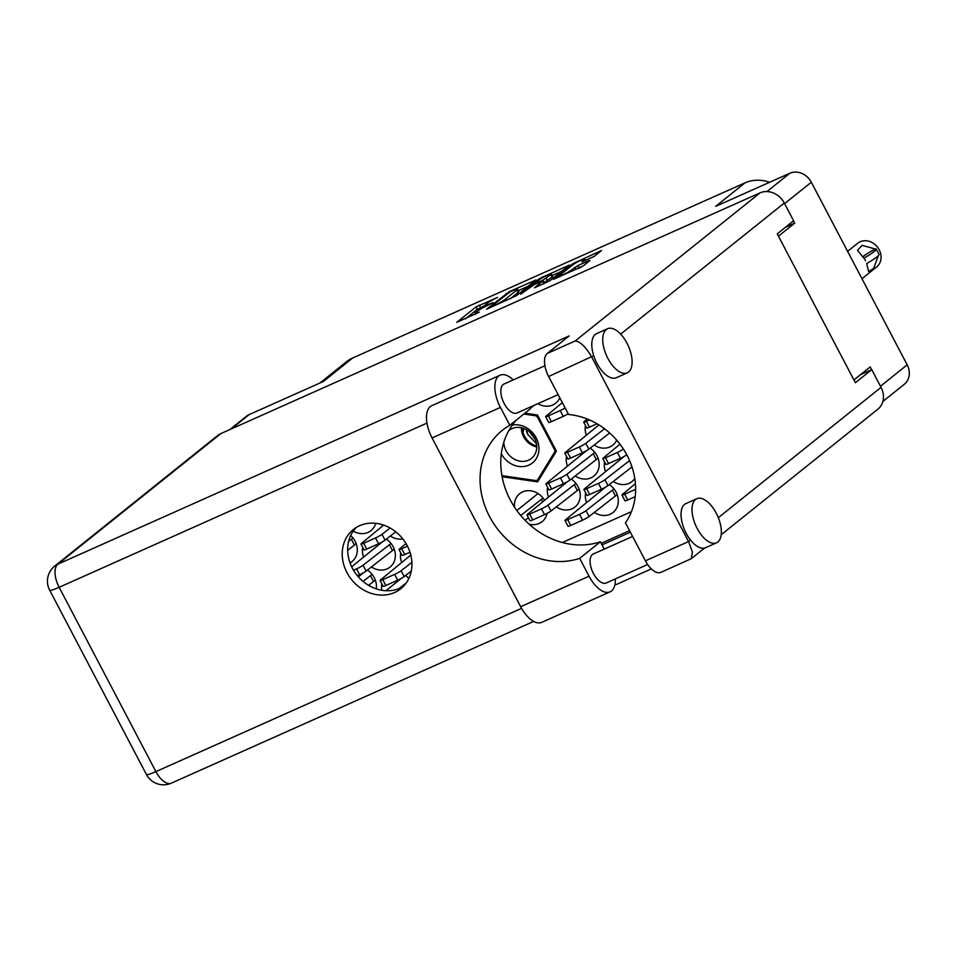 <?xml version="1.0" encoding="UTF-8"?>
<svg xmlns="http://www.w3.org/2000/svg" width="957" height="957" viewBox="0 0 957 957"><rect width="100%" height="100%" fill="white"/><g stroke="black" fill="none" stroke-linecap="round" stroke-linejoin="round"><path stroke-width="1.44" d="M613.293 481.455A17.944 15.468 -128.7 0 0 631.979 481.55A17.944 15.468 -128.7 0 0 634.79 478.464M556.304 506.899A17.944 15.468 -128.7 0 0 574.99 506.995A17.944 15.468 -128.7 0 0 578.028 486.635A17.944 15.468 -128.7 0 0 571.233 479.074M594.165 445.041A17.944 15.468 -128.7 0 0 612.851 445.137A17.944 15.468 -128.7 0 0 616.715 440.148M594.357 512.39A17.944 15.468 -128.7 0 0 613.042 512.485A17.944 15.468 -128.7 0 0 616.081 492.125A17.944 15.468 -128.7 0 0 609.286 484.577M575.241 475.964A17.944 15.468 -128.7 0 0 593.926 476.06A17.944 15.468 -128.7 0 0 596.953 455.699A17.944 15.468 -128.7 0 0 590.158 448.151M537.87 403.675A17.944 15.468 -128.7 0 0 555.682 403.208A17.944 15.468 -128.7 0 0 559.761 397.729M353.229 531.111A17.944 15.468 -128.7 0 0 370.981 530.621A17.944 15.468 -128.7 0 0 375.694 523.312M371.424 566.951A17.944 15.468 -128.7 0 0 390.109 567.046A17.944 15.468 -128.7 0 0 393.136 546.686A17.944 15.468 -128.7 0 0 386.341 539.138M390.348 536.028A17.944 15.468 -128.7 0 0 402.825 538.911M350.047 562.883A17.944 15.468 -128.7 0 0 352.056 561.556A17.944 15.468 -128.7 0 0 355.083 541.195A17.944 15.468 -128.7 0 0 350.693 535.513M529.042 524.125A17.944 15.468 -128.7 0 0 542.117 521.673A17.944 15.468 -128.7 0 0 547.057 513.419M409.464 572.453A17.944 15.468 -128.7 0 0 410.768 573.243M376.257 588.866A17.944 15.468 -128.7 0 0 374.211 577.621A17.944 15.468 -128.7 0 0 367.416 570.061M560.001 275.078A7.249 0.801 -27.7 0 0 559.343 275.879A7.249 0.801 -27.7 0 0 562.895 274.803A7.249 0.801 -27.7 0 0 571.508 269.946L577.968 265.532L588.83 260.687L589.907 260.579L583.387 265.807L553.457 279.36L572.956 263.63L601.558 250.483L594.022 256.524L583.16 261.369L581.82 261.775L584.189 259.79A7.249 0.801 -27.7 0 0 584.847 258.988A7.249 0.801 -27.7 0 0 579.715 260.794A7.249 0.801 -27.7 0 0 572.681 264.922L560.001 275.078M520.68 294.182L534.293 284.576L542.822 280.951L534.52 287.806L549.928 280.736L569.439 265.017L539.509 278.559L520.68 294.182M516.481 295.677L535.992 279.946L509.28 291.682L486.551 309.219L516.481 295.677M497.664 297.388L476.048 306.898L456.788 322.318L479.266 312.138A8.673 0.969 -27.7 0 1 475.019 313.418A8.673 0.969 -27.7 0 1 475.808 312.46L477.411 311.181A8.673 0.969 -27.7 0 1 487.711 305.367L493.106 302.568L489.218 304.159A8.673 0.969 -27.7 0 1 484.96 305.45A8.673 0.969 -27.7 0 1 485.749 304.493L487.364 303.213A8.673 0.969 -27.7 0 1 497.664 297.388M229.788 429.585L246.368 416.307A17.106 14.762 51.3 0 1 249.155 414.608L323.346 381.496L352.666 358.002L744.953 182.883A38.639 33.328 51.3 0 1 769.595 182.273M744.953 182.883L715.645 206.365L789.824 173.253A17.106 14.762 51.3 0 1 811.321 182.237L907.188 364.844A17.106 14.762 51.3 0 1 904.305 384.271L882.844 401.462M319.925 383.015L346.35 361.842A38.639 33.328 51.3 0 1 352.666 358.002M785.482 227.264L794.705 223.148L793.497 220.84M794.705 223.148L778.448 236.164M871.636 369.665L870.176 366.902L853.919 379.917M502.102 476.718L537.643 481.861L556.424 451.154L537.439 414.991L524.903 413.173M604.585 461.908A17.944 15.468 -128.7 0 0 605.434 471.466M547.607 487.352A17.944 15.468 -128.7 0 0 548.445 496.91M585.469 425.482A17.944 15.468 -128.7 0 0 586.306 435.04M585.66 492.843A17.944 15.468 -128.7 0 0 586.497 502.401M566.532 456.417A17.944 15.468 -128.7 0 0 567.381 465.975M362.715 547.404A17.944 15.468 -128.7 0 0 363.564 556.962M382.022 524.58A17.944 15.468 -128.7 0 0 382.489 526.027M544.509 500.176A17.944 15.468 -128.7 0 0 519.687 493.668A17.944 15.468 -128.7 0 0 514.531 507.198M400.768 552.895A17.944 15.468 -128.7 0 0 401.617 562.453M408.878 578.423A17.944 15.468 -128.7 0 0 405.469 575.564M381.843 583.83A17.944 15.468 -128.7 0 0 381.831 590.266M562.297 542.511L631.441 511.648M484.996 305.51L477.316 309.326L465.437 318.837M528.36 286.155L518.299 290.653M510.141 291.825L490.989 306.635L494.865 305.175A8.673 0.969 -27.7 0 0 505.164 299.362L516.72 290.103A8.673 0.969 -27.7 0 0 517.51 289.146A8.673 0.969 -27.7 0 0 513.263 290.426L510.141 291.825M517.51 289.146L518.79 291.574A8.673 0.969 -27.7 0 1 518 292.531L509.973 298.955M552.165 275.532L561.807 271.226M543.42 284.026L544.102 283.38L542.822 280.951M550.682 274.755A7.249 0.801 -27.7 0 0 551.34 273.965A7.249 0.801 -27.7 0 0 546.208 275.772A7.249 0.801 -27.7 0 0 539.174 279.899L534.461 283.774L542.99 280.162L550.682 274.755L551.962 277.183A7.249 0.801 -27.7 0 0 552.62 276.394L551.34 273.965M551.962 277.183L543.791 282.793M581.677 266.871L577.729 268.714M615.315 578.925A26.222 12.943 -114.1 0 1 611.511 590.971A26.222 12.943 -114.1 0 1 610.087 591.845A26.222 12.943 -114.1 0 1 589.045 576.198L520.668 606.714A26.222 12.943 -114.1 0 0 541.71 622.361L610.087 591.845M606.271 329.531A24.152 11.927 65.9 0 0 607.193 357.045A24.152 11.927 65.9 0 0 627.266 372.835A24.152 11.927 65.9 0 0 628.582 372.034A24.152 11.927 65.9 0 0 627.66 344.52A24.152 11.927 65.9 0 0 607.575 328.73A24.152 11.927 65.9 0 0 606.271 329.531M607.575 328.73L596.618 333.622A24.152 11.927 65.9 0 0 595.314 334.424A24.152 11.927 65.9 0 0 593.723 355.705A24.152 11.927 65.9 0 0 616.308 377.728L627.266 372.835M695.512 499.518A24.152 11.927 65.9 0 0 696.433 527.02A24.152 11.927 65.9 0 0 716.506 542.81A24.152 11.927 65.9 0 0 717.822 542.009A24.152 11.927 65.9 0 0 716.901 514.495A24.152 11.927 65.9 0 0 696.828 498.717A24.152 11.927 65.9 0 0 695.512 499.518M696.828 498.717L685.87 503.609A24.152 11.927 65.9 0 0 684.554 504.411A24.152 11.927 65.9 0 0 690.487 540.011A24.152 11.927 65.9 0 0 705.548 547.703L716.506 542.81M359.545 525.728A37.945 32.729 -128.7 0 0 353.348 529.508A37.945 32.729 -128.7 0 0 349.066 576.186A37.945 32.729 -128.7 0 0 394.607 592.503A37.945 32.729 -128.7 0 0 400.804 588.734A37.945 32.729 -128.7 0 0 405.086 542.057A37.945 32.729 -128.7 0 0 359.545 525.728M403.399 586.378A37.945 32.729 51.3 0 1 400.062 588.136A37.945 32.729 51.3 0 1 355.669 573.482A37.945 32.729 51.3 0 1 356.207 527.486M647.614 564.51L606.188 582.992A15.874 7.835 -114.1 0 1 592.993 572.621A15.874 7.835 -114.1 0 1 592.383 554.546A15.874 7.835 -114.1 0 1 593.244 554.019L632.601 536.446M558.134 394.619L516.947 413.017A15.874 7.835 -114.1 0 1 503.753 402.646A15.874 7.835 -114.1 0 1 503.143 384.558A15.874 7.835 -114.1 0 1 504.004 384.032L544.916 365.777M516.469 419.932A75.89 65.459 -128.7 0 0 515.62 508.801A75.89 65.459 -128.7 0 0 600.386 541.77L604.238 549.103M600.386 541.77L579.679 558.35L589.045 576.198M690.487 540.011L688.573 541.554L692.425 552.141L691.265 558.709L660.904 572.346A19.319 9.534 -114.1 0 1 645.401 560.826L688.573 541.554L591.809 357.236C585.935 347.032 580.385 341.613 575.169 340.979L760.014 192.883A19.319 16.664 51.3 0 1 784.285 203.04L793.592 220.768L777.24 233.867L855.391 382.716L871.743 369.617L881.05 387.346A19.319 16.664 51.3 0 1 877.784 409.273L721.183 534.736M593.723 355.705L548.636 376.52L568.578 414.513A69 59.513 -128.7 0 1 627.038 455.269A69 59.513 -128.7 0 1 625.447 522.821L645.401 560.826M548.636 376.52A19.319 9.534 -114.1 0 1 547.332 353.408L569.14 335.943L57.839 564.187L220.888 433.569L760.014 192.883M871.743 369.617L860.786 374.51L853.955 379.977M426.966 423.09L59.131 587.299A19.319 9.534 -114.1 0 1 57.839 564.187A19.319 16.664 51.3 0 0 54.681 566.113L217.729 435.483A19.319 16.664 51.3 0 1 220.888 433.569M630.376 532.224L602.025 544.88M629.55 530.657L601.199 543.313M529.783 407.287L530.513 408.675L509.806 425.267A75.89 65.459 -128.7 0 0 502.329 430.327A75.89 65.459 -128.7 0 0 492.077 521.003A75.89 65.459 -128.7 0 0 579.679 558.35M500.104 375.192A26.222 12.943 -114.1 0 0 500.439 407.431L432.062 437.947A26.222 12.943 -114.1 0 1 431.727 405.72L500.104 375.192A26.222 12.943 -114.1 0 1 513.215 379.929M500.439 407.431L509.806 425.267M432.062 437.947L520.668 606.714M375.3 580.109L368.612 585.349M358.361 576.844L363.421 572.788M372.106 574.391L363.086 581.437M373.541 581.509L370.491 575.683M385.958 590.708L401.473 578.279M406.235 582.969L399.009 588.579M411.295 571.03L404.165 576.569A5.515 0.61 152.3 0 1 397.681 580.205L385.85 585.493A5.515 0.61 152.3 0 1 383.147 586.306L380.085 580.48A5.515 0.61 152.3 0 1 380.515 579.93L410.792 555.048M411.893 562.357L401.115 570.743A5.515 0.61 152.3 0 1 394.631 574.379L382.788 579.667A5.515 0.61 152.3 0 1 380.085 580.48M528.384 517.725L525.07 520.297M516.84 510.536L538.037 493.537M543.05 498.083L520.704 515.488M542.655 501.707L541.435 499.375M356.183 543.684L347.678 550.335M352.977 537.966L348.635 541.375M354.425 545.083L351.363 539.258M395.767 531.805L385.049 540.143A5.515 0.61 152.3 0 1 378.565 543.779L366.734 549.067A5.515 0.61 152.3 0 1 364.019 549.892L360.956 544.055A5.515 0.61 152.3 0 1 361.387 543.504L383.625 525.094M390.109 528.001L381.987 534.317A5.515 0.61 152.3 0 1 375.503 537.954L363.672 543.241A5.515 0.61 152.3 0 1 360.956 544.055M394.236 549.174L366.112 571.078A5.515 0.61 152.3 0 1 359.641 574.714L357.392 575.719M351.686 566.795L382.357 541.853M391.03 543.456L363.062 565.252A5.515 0.61 152.3 0 1 356.578 568.889L353.54 570.24M392.478 550.586L389.415 544.76M409.991 552.237L404.787 554.558A5.515 0.61 152.3 0 1 402.072 555.383L399.009 549.557A5.515 0.61 152.3 0 1 399.44 549.007L406.031 543.552M407.467 546.172L401.725 548.732A5.515 0.61 152.3 0 1 399.009 549.557M534.126 405.349L531.685 407.239A5.515 0.61 152.3 0 1 530.262 408.208M597.036 423.772L589.476 427.145A5.515 0.61 152.3 0 1 586.773 427.97L583.71 422.145A5.515 0.61 152.3 0 1 584.141 421.594L587.251 419.01M589.488 419.944L586.414 421.319A5.515 0.61 152.3 0 1 583.71 422.145M598.053 458.188L569.941 480.091A5.515 0.61 152.3 0 1 563.458 483.728L551.615 489.015A5.515 0.61 152.3 0 1 548.911 489.828L545.849 484.003A5.515 0.61 152.3 0 1 546.28 483.452L586.174 450.867M594.847 452.47L566.879 474.265A5.515 0.61 152.3 0 1 560.395 477.902L548.564 483.177A5.515 0.61 152.3 0 1 545.849 484.003M596.295 459.599L593.232 453.762M626.775 454.766A5.515 0.61 152.3 0 1 620.435 458.295L608.604 463.571A5.515 0.61 152.3 0 1 605.889 464.396L602.838 458.559A5.515 0.61 152.3 0 1 603.257 458.02L619.98 444.168M623.45 449.12A5.515 0.61 152.3 0 1 617.373 452.458L605.542 457.745A5.515 0.61 152.3 0 1 602.838 458.559M617.169 494.613L589.057 516.517A5.515 0.61 152.3 0 1 582.574 520.153L570.743 525.441A5.515 0.61 152.3 0 1 568.039 526.254L564.977 520.429A5.515 0.61 152.3 0 1 565.408 519.878L605.303 487.292M613.975 488.895L585.995 510.679A5.515 0.61 152.3 0 1 579.511 514.328L567.68 519.603A5.515 0.61 152.3 0 1 564.977 520.429M615.411 496.025L612.36 490.187M635.197 496.659L627.72 499.997A5.515 0.61 152.3 0 1 625.017 500.822L621.954 494.984A5.515 0.61 152.3 0 1 622.385 494.446L635.412 483.644M635.639 489.266L624.658 494.171A5.515 0.61 152.3 0 1 621.954 494.984M568.195 413.771A5.515 0.61 152.3 0 1 563.254 416.367L551.423 421.654A5.515 0.61 152.3 0 1 548.72 422.48L545.657 416.642A5.515 0.61 152.3 0 1 546.088 416.104L562.345 402.634M565.132 407.945A5.515 0.61 152.3 0 1 560.204 410.541L548.361 415.828A5.515 0.61 152.3 0 1 545.657 416.642M609.669 432.983L588.866 449.156A5.515 0.61 152.3 0 1 582.382 452.793L570.551 458.08A5.515 0.61 152.3 0 1 567.836 458.893L564.786 453.068A5.515 0.61 152.3 0 1 565.204 452.517L598.903 424.908M604.537 428.76L585.804 443.33A5.515 0.61 152.3 0 1 579.32 446.967L567.489 452.254A5.515 0.61 152.3 0 1 564.786 453.068M579.117 489.123L551.005 511.014A5.515 0.61 152.3 0 1 544.521 514.663L532.69 519.938A5.515 0.61 152.3 0 1 529.987 520.764L526.924 514.938A5.515 0.61 152.3 0 1 527.355 514.388L567.25 481.802M575.923 483.405L547.942 505.188A5.515 0.61 152.3 0 1 541.459 508.825L529.628 514.112A5.515 0.61 152.3 0 1 526.924 514.938M577.358 490.522L574.308 484.697M631.991 466.92L607.994 485.582A5.515 0.61 152.3 0 1 601.51 489.218L589.668 494.506A5.515 0.61 152.3 0 1 586.964 495.319L583.902 489.494A5.515 0.61 152.3 0 1 584.332 488.943L624.227 456.369M629.586 460.58L604.932 479.756A5.515 0.61 152.3 0 1 598.448 483.393L586.617 488.68A5.515 0.61 152.3 0 1 583.902 489.494M501.312 453.857A22.083 19.044 -128.7 0 0 529.006 465.054A22.083 19.044 -128.7 0 0 536.195 437.863A22.083 19.044 -128.7 0 0 512.33 425.064M503.813 442.254A17.944 15.468 -128.7 0 0 506.05 450.747A17.944 15.468 -128.7 0 0 531.506 458.379A17.944 15.468 -128.7 0 0 534.532 438.019A17.944 15.468 -128.7 0 0 509.076 430.387A17.944 15.468 -128.7 0 0 508.825 430.59M521.362 427.731A17.944 15.468 -128.7 0 0 523.599 436.691A17.944 15.468 -128.7 0 0 536.769 446.979M526.206 429.537A14.008 12.082 -128.7 0 0 527.809 434.418L526.577 429.741M535.25 439.526L529.436 431.727M534.365 437.708L530.944 433.102M521.565 427.779L522.989 432.313A16.771 14.463 -128.7 0 0 536.745 445.866M522.989 432.313L524.005 428.521M527.809 434.418L536.506 443.761M538.097 416.235L537.332 416.845A39.321 33.926 -128.7 0 0 535.896 415.805L536.997 414.919M556.161 450.651L554.785 451.764A39.321 33.926 -128.7 0 0 554.773 450.077L555.538 449.467M501.911 475.653L536.111 480.605A39.321 33.926 -128.7 0 0 537.535 479.971L540.035 477.974M523.802 414.046L535.896 415.805M554.785 451.764L537.535 479.971M537.332 416.845L554.773 450.077M847.603 251.344L857.639 243.293A15.18 13.087 51.3 0 1 879.184 249.753A15.18 13.087 51.3 0 1 876.624 266.979L861.97 278.726M878.347 255.663L873.633 268.379L868.669 271.621L866.671 263.498M864.231 257.983L865.439 260.783L864.231 257.983A22.214 2.476 152.3 0 0 876.229 249.059A22.214 2.476 152.3 0 0 875.667 248.832L875.284 248.999A17.106 1.902 152.3 0 0 862.843 256.739M867.042 263.331A22.214 2.476 -27.7 0 0 879.04 254.406L876.229 249.059M863.86 258.151L857.496 250.315L862.149 245.363L875.284 248.999M249.155 414.608L231.307 428.915M766.952 191.567L789.824 173.253M811.321 182.237L784.596 203.638M880.476 386.257L907.188 364.844M477.316 309.326L476.048 306.898M480.534 307.508L479.266 305.08M506.444 294.254L506.05 293.5M505.906 300.773L505.164 299.362M518 292.531L516.72 290.103M543.074 277.41L542.727 276.752M543.851 283.679L542.583 281.25M539.915 279.348L539.509 278.559M544.27 282.59L542.99 280.162M547.488 280.772L546.22 278.343M584.667 260.699L584.189 259.79M572.166 271.19L571.508 269.946M575.887 269.527L574.75 267.35M579.236 267.96L577.968 265.532M573.363 264.407L572.956 263.63M576.521 262.469L576.174 261.811M784.285 203.04L620.662 334.125M718.312 517.713L881.05 387.346M54.681 566.113A19.319 19.319 0 0 0 49.656 590.17A19.319 2.153 -27.7 0 0 59.131 587.299L155.895 771.617L521.565 608.365M547.332 353.408L575.169 340.979M171.399 783.137A19.319 9.534 -114.1 0 1 155.895 771.617A19.319 2.153 -27.7 0 1 146.421 774.476A19.319 19.319 0 0 0 171.399 783.137L533.647 621.428M397.681 580.205L394.631 574.379M404.165 576.569L401.115 570.743M385.85 585.493L382.788 579.667M378.565 543.779L375.503 537.954M385.049 540.143L381.987 534.317M366.734 549.067L363.672 543.241M359.641 574.714L356.578 568.889M366.112 571.078L363.062 565.252M404.787 554.558L401.725 548.732M531.685 407.239L531.35 406.581M589.476 427.145L586.414 421.319M563.458 483.728L560.395 477.902M569.941 480.091L566.879 474.265M551.615 489.015L548.564 483.177M620.435 458.295L617.373 452.458M608.604 463.571L605.542 457.745M582.574 520.153L579.511 514.328M589.057 516.517L585.995 510.679M570.743 525.441L567.68 519.603M627.72 499.997L624.658 494.171M563.254 416.367L560.204 410.541M551.423 421.654L548.361 415.828M582.382 452.793L579.32 446.967M588.866 449.156L585.804 443.33M570.551 458.08L567.489 452.254M544.521 514.663L541.459 508.825M551.005 511.014L547.942 505.188M532.69 519.938L529.628 514.112M601.51 489.218L598.448 483.393M607.994 485.582L604.932 479.756M589.668 494.506L586.617 488.68M559.785 276.717L559.343 275.879M485.474 306.419L484.96 305.45M475.497 314.351L475.019 313.418M585.54 260.304L584.847 258.988M614.777 585.206L651.286 568.913M49.656 590.17L146.421 774.476M691.265 558.709L704.567 548.038"/></g></svg>
